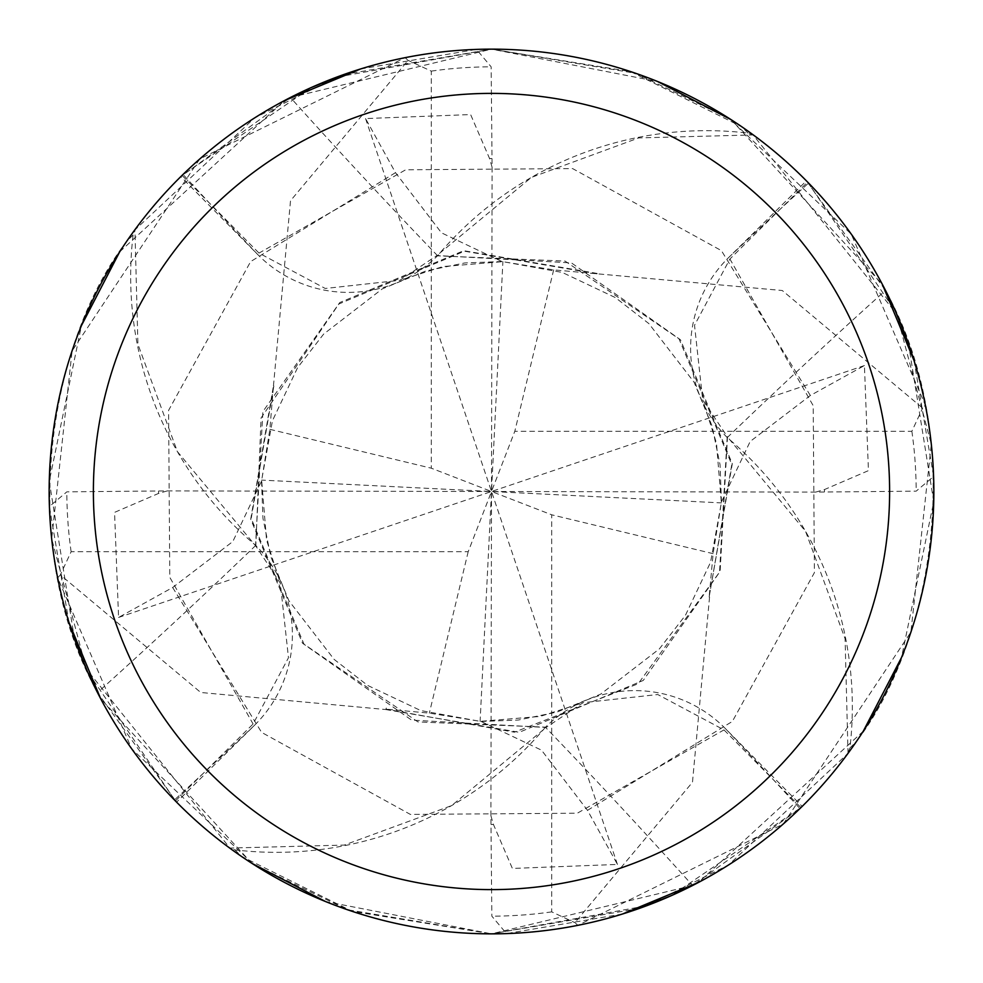 <?xml version="1.0" encoding="UTF-8"?>
<svg xmlns="http://www.w3.org/2000/svg" width="983" height="983" viewBox="0 0 983 983"><rect width="100%" height="100%" fill="white"/><g stroke="black" fill="none" stroke-linecap="round" stroke-linejoin="round"><path stroke-width="0.74" stroke-dasharray="4.92 3.69" d="M545.418 727.248A351.939 351.939 0 0 1 235.011 849.902A59.803 59.803 0 0 0 229.555 847.948A442.35 442.35 0 0 1 176.596 802.153L254.536 725.27A127.176 127.176 0 0 0 255.752 545.418A351.939 351.939 0 0 1 133.098 235.011A59.803 59.803 0 0 0 135.052 229.555A442.35 442.35 0 0 1 180.847 176.596L257.73 254.536A127.176 127.176 0 0 0 437.582 255.752A351.939 351.939 0 0 1 747.989 133.098A59.803 59.803 0 0 0 753.445 135.052L741.858 126.819L630.717 71.636L491.5 49.15A442.35 442.35 0 0 1 933.85 491.5A442.35 442.35 0 0 1 491.5 933.85L692.585 885.499L799.953 808.567L802.153 806.404L725.27 728.464A127.176 127.176 0 0 0 545.418 727.248A7488.74 1920.942 67.7 0 1 692.585 885.499M847.948 753.445L856.181 741.858C934.649 639.896 967.419 437.767 885.499 290.415L806.404 180.847L728.464 257.73A127.176 127.176 0 0 0 727.248 437.582A351.939 351.939 0 0 1 849.902 747.989A59.803 59.803 0 0 0 847.948 753.445A442.35 442.35 0 0 1 802.153 806.404M753.445 135.052A442.35 442.35 0 0 1 806.404 180.847M235.011 849.902A7446.336 1910.067 67.7 0 1 241.142 856.181L352.283 911.364L491.5 933.85A442.35 442.35 0 0 1 49.15 491.5A442.35 442.35 0 0 1 491.5 49.15A442.35 442.35 0 0 1 933.85 491.5A442.35 442.35 0 0 1 491.5 933.85A442.35 442.35 0 0 1 49.15 491.5A442.35 442.35 0 0 1 491.5 49.15L290.415 97.501L180.847 176.596M229.555 847.948L241.142 856.181M255.752 545.418A7488.74 1920.942 157.7 0 1 97.501 692.585L176.596 802.153M133.098 235.011A7446.336 1910.067 157.7 0 1 126.819 241.142C48.351 343.104 15.581 545.233 97.501 692.585M135.052 229.555L126.819 241.142M437.582 255.752A7488.74 1920.942 -112.3 0 1 290.415 97.501M747.989 133.098A7446.336 1910.067 -112.3 0 1 741.858 126.819M849.902 747.989A7446.336 1910.067 -22.3 0 1 856.181 741.858M727.248 437.582A7488.74 1920.942 -22.3 0 1 885.499 290.415M639.147 908.489L491.5 933.85L646.409 905.835L728.44 865.065L848.022 753.334A442.338 442.338 0 0 1 800.936 807.584L671.426 895.599M360.515 68.982L476.497 49.408L491.156 66.844L492.102 167.27L489.559 158.533L470.624 114.556L365.553 118.574L395.498 172.664L441.478 232.836L501.908 261.539L553.662 269.883L782.259 290.513L922.644 408.105L925.335 405.119L851.266 234.138L729.755 118.808L635.645 73.295L491.5 49.15L657.492 81.478M731.217 119.729L882.427 284.492M914.018 360.528L933.592 476.497L916.156 491.156L815.73 492.102L824.467 489.559L868.444 470.636L864.426 365.553L810.336 395.498L750.164 441.478L721.461 501.908L713.117 553.662L709.136 597.05L732.298 463.743L680.445 339.749L571.406 262.879L436.882 255.519L399.909 280.302L325.262 288.474L259.021 253.11L182.064 175.416L311.574 87.401M68.982 622.485L49.408 506.503L66.844 491.844L167.27 490.898L158.533 493.441L114.556 512.376L118.574 617.447L172.664 587.502L232.836 541.522L261.539 481.092L269.883 429.338L273.458 385.827L250.702 519.257L302.555 643.251L411.594 720.121L546.118 727.481L583.091 702.698L657.738 694.526L723.98 729.89L800.936 807.584M386.307 708.03L385.827 709.542L200.741 692.487L60.356 574.895L57.665 577.881L131.734 748.862L253.245 864.192L347.355 909.705L491.5 933.85L325.508 901.522M251.783 863.271L100.573 698.508M273.839 386L251.206 518.508L304.017 644.172L417.947 721.915L546.044 727.187M273.458 385.827L290.513 200.741L408.105 60.356L405.119 57.665L199.795 158.914L72.091 350.906L51.694 538.77L86.32 668.968L229.911 848.059L344.247 845.085L451.615 805.593L546.106 727.469M343.853 74.511L491.5 49.15L336.591 77.165L254.56 117.935L134.941 229.911L137.915 344.247L177.407 451.615L255.813 546.044L280.302 583.091L288.474 657.738L253.11 723.98L175.416 800.936L87.401 671.426M709.161 597L731.794 464.492L678.983 338.828L565.053 261.085L436.956 255.813M709.542 597.173L692.487 782.259L574.895 922.644L577.881 925.335L783.205 824.086L910.909 632.094L931.306 444.23L896.68 314.032L753.089 134.941L638.753 137.915L531.385 177.407L436.894 255.531M385.827 709.566L519.257 732.298L643.251 680.445L720.121 571.406L727.481 436.882L702.698 399.909L694.526 325.262L729.89 259.021L807.584 182.064L895.599 311.574M908.489 343.853L933.727 501.748L901.522 657.492M863.271 731.217L698.508 882.427M622.485 914.018L506.503 933.592L491.844 916.156L490.898 815.73L493.441 824.467L512.376 868.444L617.447 864.426L587.502 810.336L541.522 750.164L481.092 721.461L429.338 713.117L385.95 709.136M727.187 436.956L719.544 572.167L638.2 683.726L514.404 732.2L385.987 709.148M848.022 753.334L845.085 638.753L805.593 531.385L727.469 436.894M597 273.839L464.492 251.206L338.828 304.017L261.085 417.947L255.813 546.044M597.173 273.434L463.743 250.702L339.749 302.555L262.879 411.594L255.519 546.118M74.511 639.147L49.273 481.252L81.478 325.508M119.729 251.783L284.492 100.573M167.27 490.898L491.5 491.5L468.191 551.721L71.132 551.721L60.356 574.895M118.574 617.447L491.5 491.5L514.809 431.279L911.868 431.279L922.644 408.105M815.73 492.102L491.5 491.5L551.721 514.809L551.721 911.868L574.895 922.644M864.426 365.553L491.5 491.5L480.109 721.436M490.898 815.73L491.5 491.5L502.891 261.564M57.665 577.881A442.35 442.35 0 0 1 49.408 506.503M617.447 864.426L491.5 491.5L721.436 502.891M365.553 118.574L491.5 491.5L431.279 468.191L431.279 71.132L408.105 60.356M492.102 167.27L491.5 491.5L261.564 480.109M753.334 134.978A442.338 442.338 0 0 1 807.584 182.064M134.978 229.666A442.338 442.338 0 0 1 182.064 175.416M229.666 848.022A442.338 442.338 0 0 1 175.416 800.936M553.662 269.883L514.809 431.279M925.335 405.119A442.35 442.35 0 0 1 933.592 476.497A442.35 442.35 0 0 0 925.335 405.119M713.117 553.662L551.721 514.809M468.191 551.721L429.338 713.117M577.881 925.335A442.35 442.35 0 0 1 506.503 933.592A442.35 442.35 0 0 0 577.881 925.335M269.883 429.338L431.279 468.191M405.119 57.665A442.35 442.35 0 0 1 476.497 49.408A442.35 442.35 0 0 0 405.119 57.665M725.27 728.464A7453.954 1912.021 67.7 0 1 799.953 808.567M254.536 725.27A7453.954 1912.021 157.7 0 1 174.433 799.953M257.73 254.536A7453.954 1912.021 -112.3 0 1 183.047 174.433M728.464 257.73A7453.954 1912.021 -22.3 0 1 808.567 183.047M158.521 491.254L158.533 493.441M172.664 587.502L261.601 732.384L410.378 814.415L577.316 813.211L724.004 729.902M824.479 491.746L824.467 489.559M810.336 395.498L721.399 250.616L572.622 168.584L405.684 169.789L258.996 253.098M587.502 810.336L732.384 721.399L814.415 572.622L813.211 405.684L729.902 258.996M491.254 824.479L493.441 824.467M395.498 172.664L250.616 261.601L168.584 410.378L169.789 577.316L253.098 724.004M491.746 158.521L489.559 158.533M71.132 551.721A424.656 424.656 0 0 1 66.844 491.844M911.868 431.279A424.656 424.656 0 0 1 916.156 491.156M551.721 911.868A424.656 424.656 0 0 1 491.844 916.156M431.279 71.132A424.656 424.656 0 0 1 491.156 66.844M261.539 481.092L262.94 518.188L270.952 557.078L288.891 600.736L334.085 659.36L367.63 685.409L420.712 710.549L480.122 721.35L540.048 716.447L583.091 702.71M721.461 501.908L720.06 464.812L712.048 425.922L694.109 382.264L648.915 323.64L615.37 297.591L562.288 272.451L502.878 261.65L442.952 266.553L399.909 280.29M481.092 721.461L518.188 720.06L557.078 712.048L600.736 694.109L659.36 648.915L685.409 615.37L710.549 562.288L721.35 502.878L716.472 443.112L702.71 399.909M501.908 261.539L464.812 262.94L425.922 270.952L382.264 288.891L323.64 334.085L297.591 367.63L272.451 420.712L261.65 480.122L266.553 540.048L280.29 583.091"/><path stroke-width="1.47" d="M491.5 49.15A442.35 442.35 0 0 1 933.85 491.5A442.35 442.35 0 0 1 491.5 933.85A442.35 442.35 0 0 1 49.15 491.5A442.35 442.35 0 0 1 491.5 49.15M491.5 93.385A398.115 398.115 0 0 1 889.615 491.5A398.115 398.115 0 0 1 491.5 889.615A398.115 398.115 0 0 1 93.385 491.5A398.115 398.115 0 0 1 491.5 93.385M671.426 895.599L639.147 908.489M657.492 81.478L731.217 119.729M882.427 284.492L914.018 360.528M325.508 901.522L251.783 863.271M100.573 698.508L68.982 622.485M311.574 87.401L343.853 74.511M895.599 311.574L908.489 343.853M901.522 657.492L863.271 731.217M698.508 882.427L622.485 914.018M87.401 671.426L74.511 639.147M81.478 325.508L119.729 251.783M284.492 100.573L360.515 68.982"/></g></svg>
